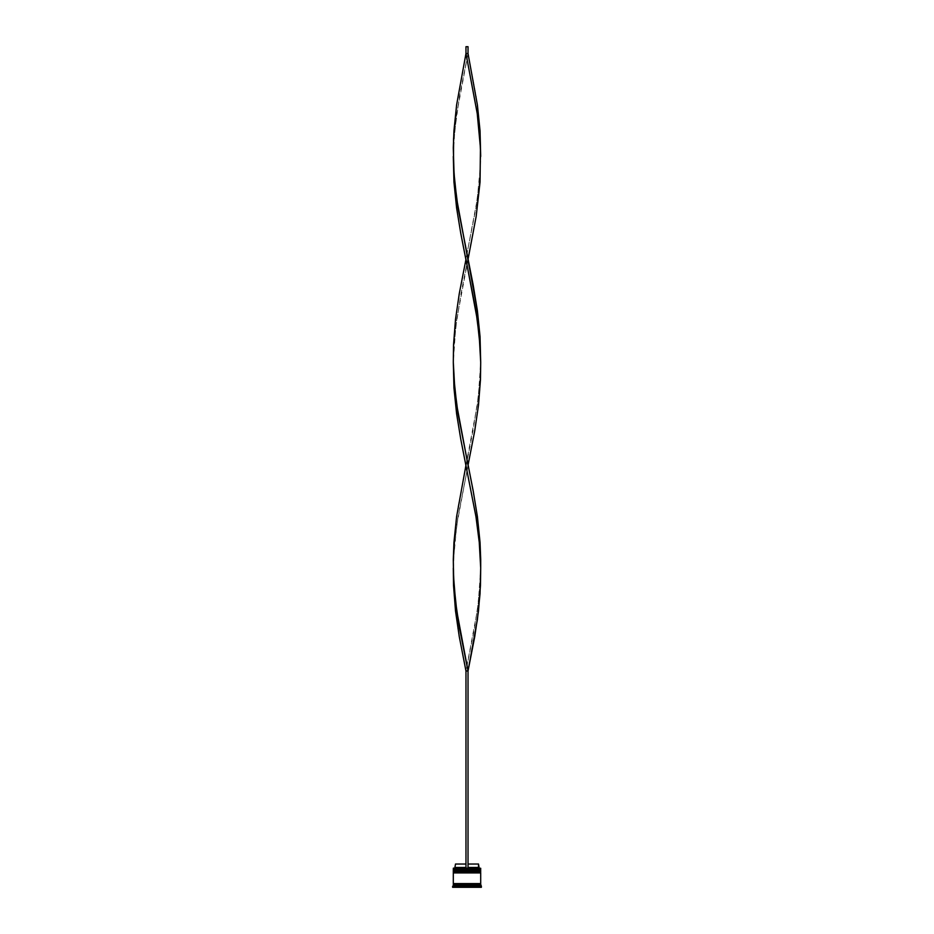 <?xml version="1.0" encoding="UTF-8"?>
<svg xmlns="http://www.w3.org/2000/svg" width="934" height="934" viewBox="0 0 934 934"><rect width="100%" height="100%" fill="white"/><g stroke="black" fill="none" stroke-linecap="round" stroke-linejoin="round"><path stroke-width="0.7" stroke-dasharray="4.67 3.5" d="M453.726 870.873L480.274 870.873L453.726 870.873L480.274 870.873L480.274 869.916L480.274 870.873L467 870.873L480.695 870.873L453.305 870.873L480.274 870.873L453.726 870.873L453.726 869.916L480.274 869.916L453.726 869.916L480.274 869.916L453.726 869.916L453.726 870.873M480.695 870.465L453.305 870.465L480.695 870.465M453.305 870.325L480.695 870.325L453.305 870.325M453.726 872.928L480.274 872.928L453.726 872.928L480.274 872.928L480.274 871.971L480.274 872.928L467 872.928L480.695 872.928L453.305 872.928L480.274 872.928L453.726 872.928L453.726 871.971L480.274 871.971L453.726 871.971L480.274 871.971L453.726 871.971L453.726 872.928M480.695 872.519L453.305 872.519L480.695 872.519M453.305 872.379L480.695 872.379L453.305 872.379M480.625 884.288L453.305 884.288L480.625 884.288M480.274 883.949L453.726 883.949L480.274 883.949M468.027 868.13L453.445 868.13L468.027 868.13L468.027 864.032L478.5 864.032L468.027 864.032L468.027 867.452L478.5 867.452L468.027 867.452L468.027 868.13L480.555 868.13L465.973 868.13L465.973 867.452L465.973 868.13L454.811 868.13L468.027 868.13L465.973 868.13L465.973 864.032L465.973 867.452L455.5 867.452L465.973 867.452L465.973 868.13L465.973 670.986L465.973 868.13L468.027 868.13L468.027 670.986L468.027 868.13M480.625 883.599L453.305 883.599L480.625 883.599M456.049 885.934L456.049 887.3L455.36 887.3L455.36 885.934L456.049 885.934L455.36 885.934L455.36 887.3L456.049 887.3L456.049 885.934L456.049 887.3L455.36 887.3L456.049 887.3L456.049 885.934M469.066 885.934L469.066 887.3L475.885 887.3L475.885 885.934L469.066 885.934L475.885 885.934L475.885 887.3L469.066 887.3L469.066 885.934L475.885 885.934L469.066 885.934L475.885 885.934L469.066 885.934L469.066 887.3L475.885 887.3L469.066 887.3L475.885 887.3L469.066 887.3L475.885 887.3L475.885 885.934L469.066 885.934L475.885 885.934L475.885 887.3L469.066 887.3L469.066 885.934M477.951 885.934L477.951 887.3L477.951 885.934L478.64 885.934L477.951 885.934L478.64 885.934L477.951 885.934L477.951 887.3L478.64 887.3L477.951 887.3L478.64 887.3L477.951 887.3L477.951 885.934M464.934 885.934L464.934 887.3L458.115 887.3L458.115 885.934L464.934 885.934L458.115 885.934L464.934 885.934L458.115 885.934L464.934 885.934L458.115 885.934L458.115 887.3L464.934 887.3L458.115 887.3L464.934 887.3L464.934 885.934L464.934 887.3L458.115 887.3L464.934 887.3L458.115 887.3L458.115 885.934L464.934 885.934L458.115 885.934L458.115 887.3L464.934 887.3L464.934 885.934M452.628 887.3L481.372 887.3L452.628 887.3M467 887.3L479.317 887.3L454.683 887.3L479.317 887.3L479.317 885.934L454.683 885.934L454.683 887.3L454.683 885.934L479.317 885.934L479.317 887.3L479.317 886.191L479.317 887.3L467 887.3L467 886.191L467 887.3L454.683 887.3L467 887.3L467 886.191L467 887.3M452.628 886.343L481.372 886.343L452.628 886.343M480.695 885.654L453.305 885.654L480.695 885.654M480.695 871.55L453.305 871.55L480.695 871.55M480.695 869.507L453.305 869.507L480.695 869.507M453.305 868.27L480.695 868.27L453.305 868.27M455.5 864.032L465.973 864.032L465.973 867.452L465.973 864.032L455.5 864.032M465.973 670.986L457.847 628.115L453.959 593.814L453.562 559.501L456.761 525.2L468.027 465.179L476.153 508.049L480.041 542.35L480.695 568.082L478.348 602.383L474.519 628.115L465.973 670.986L468.027 670.986L465.973 670.986L477.239 610.964L479.959 585.233L480.695 568.082M453.305 362.264L453.959 336.544L456.598 310.812L460.812 285.092L475.955 207.908L479.259 182.177L480.695 156.457L480.041 182.177L476.153 216.478L461.046 293.661L455.652 327.962L453.305 362.264L454.041 345.113L456.761 319.393L468.027 259.36M480.695 362.264L480.041 387.995L477.402 413.715L473.188 439.447L458.045 516.63L454.741 542.35L453.305 568.082L453.959 542.35L457.847 508.049L472.954 430.878L478.348 396.565L480.695 362.264L479.959 379.414L477.239 405.146L465.973 465.179M468.027 53.542L468.027 46.7L468.027 53.542L476.153 96.424L480.041 130.725L480.438 165.026L477.239 199.327L465.973 259.36L457.847 216.478L453.959 182.177L453.305 156.457L454.741 130.725L459.481 96.424L468.027 53.542L465.973 53.542L465.973 46.7L465.973 53.542L468.027 53.542L456.761 113.574L454.041 139.306L453.305 156.457M468.027 46.7L465.973 46.7L468.027 46.7M478.64 885.934L478.64 887.3"/><path stroke-width="1.4" d="M480.274 869.916L453.726 869.916L480.695 870.325L453.726 869.916L480.695 870.325L453.726 870.873L480.695 870.465L453.305 870.465L453.305 869.507L480.274 869.916L453.305 869.507L480.695 869.507L480.695 868.27L453.305 868.27L480.695 868.27L480.274 869.916M480.274 871.971L453.726 871.971L480.695 872.379L453.726 871.971L480.695 872.379L453.726 872.928L480.695 872.519L453.305 872.519L453.305 871.55L480.274 871.971L453.305 871.55L480.695 871.55L480.695 870.873L453.305 870.873L453.305 871.55L453.305 870.873L480.695 870.873L480.274 871.971M453.375 884.288L480.625 884.288L480.625 883.599L453.375 884.288M453.445 868.13L453.305 869.507L453.445 868.13L465.973 868.13L453.445 868.13M481.372 886.343L480.695 885.654L453.305 885.654L452.628 886.343L481.372 886.343L452.628 886.343L452.628 887.3L481.372 887.3L481.372 886.343L481.372 887.3L452.628 887.3L453.305 885.654L480.695 885.654L480.695 884.288L453.305 884.288L453.305 885.654L453.305 884.288L480.695 884.288L481.372 886.343M466.533 885.934L467.467 885.934L466.533 885.934M480.695 883.599L480.695 872.928L453.305 872.928L453.305 883.599L480.695 883.599L453.305 883.599L453.305 872.928L480.695 872.928L480.695 883.599M478.5 864.032L479.189 868.13L478.5 867.452L468.027 867.452L478.5 867.452L478.5 864.032L468.027 864.032L478.5 864.032M465.973 867.452L455.5 867.452L465.973 867.452M465.973 864.032L455.5 864.032L465.973 864.032M480.695 568.082L480.485 585.233L478.488 610.964L474.729 636.684L468.027 670.986L456.761 610.964L454.041 585.233L453.305 568.082L453.515 585.233L455.512 610.964L459.271 636.684L465.973 670.986L465.973 868.13L468.027 868.13L468.027 670.986L468.027 868.13L465.973 868.13L465.973 670.986L468.027 670.986L477.402 619.534L480.041 593.814L480.695 568.082L479.259 542.35L475.955 516.63L460.812 439.447L456.598 413.715L453.959 387.995L453.305 362.264L453.959 387.995L456.598 413.715L460.812 439.447L475.955 516.63L479.259 542.35L480.695 568.082L480.706 559.501L480.041 542.35L477.402 516.63L473.188 490.899L458.045 413.715L454.741 387.995L453.305 362.264M480.695 156.457L480.041 130.725L477.402 104.993L468.027 53.542L465.973 53.542L477.239 113.574L479.959 139.306L480.695 156.457M468.027 259.36L476.153 216.478L480.041 182.177L480.438 147.876L477.239 113.574L465.973 53.542L456.598 104.993L453.959 130.725L453.294 147.876L454.041 173.607L456.761 199.327L477.402 310.812L480.041 336.544L480.695 362.264L480.041 336.544L477.402 310.812L473.188 285.092L458.045 207.908L454.741 182.177L453.562 165.026L453.515 139.306L456.598 104.993L465.973 53.542L465.973 46.7L465.973 53.542L468.027 53.542L468.027 46.7L468.027 53.542M465.973 465.179L456.598 516.63L453.959 542.35L453.294 559.501L453.562 576.663L455.652 602.383L459.481 628.115L468.027 670.986L465.973 670.986M453.305 156.457L453.959 182.177L456.598 207.908L460.812 233.628L475.955 310.812L479.259 336.544L480.695 362.264M468.027 465.179L474.729 430.878L478.488 405.146L480.485 379.414L480.695 362.264L479.959 345.113L477.239 319.393L465.973 259.36L459.271 293.661L455.512 319.393L453.515 345.113L453.305 362.264L454.041 379.414L456.761 405.146L468.027 465.179M465.973 46.7L468.027 46.7L465.973 46.7M455.5 864.032L454.811 868.13"/></g></svg>
